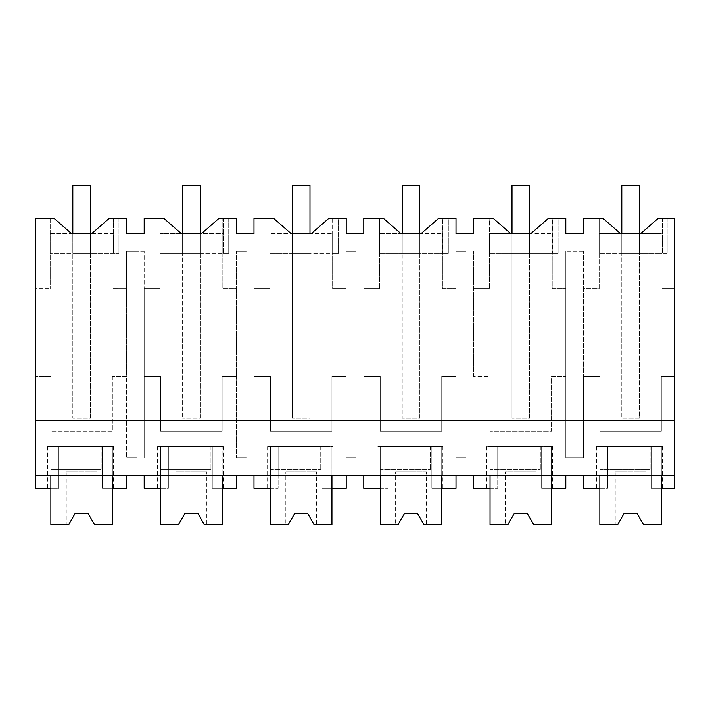 <?xml version="1.0" encoding="UTF-8"?>
<svg xmlns="http://www.w3.org/2000/svg" width="710" height="710" viewBox="0 0 710 710"><rect width="100%" height="100%" fill="white"/><g stroke="black" fill="none" stroke-linecap="round" stroke-linejoin="round"><path stroke-width="0.53" stroke-dasharray="3.55 2.66" d="M91.696 233.679L113.05 233.679L113.05 253.31L113.05 218.307L118.943 218.307L109.269 218.307L91.696 233.679L71.568 233.679L53.995 218.307L50.224 218.307L50.224 253.31L50.224 233.679L72.828 233.679L72.828 418.128L72.828 253.31L118.943 253.31L50.224 253.31L72.828 253.31L72.828 185.372L90.401 185.372L90.401 253.31L90.401 233.679L113.05 233.679L113.05 288.571L126.629 288.579L126.629 251.242L136.506 251.242L126.629 251.242L126.629 457.657L126.629 376.415L112.357 376.406L126.629 376.406L126.629 288.579L113.05 288.571L113.05 218.307L126.629 218.307L126.629 233.679L144.192 233.679L144.192 218.307L160.016 218.307L160.016 253.31L160.016 233.679L182.621 233.679L182.621 418.128L182.621 253.31L222.842 253.31L222.842 218.307L236.421 218.307L236.421 233.679L253.994 233.679L253.994 218.307L269.809 218.307L269.809 253.31L269.809 233.679L292.413 233.679L292.413 418.128L292.413 253.31L332.635 253.31L332.635 218.307L346.214 218.307L346.214 233.679L363.786 233.679L363.786 218.307L379.601 218.307L379.601 253.31L379.601 233.679L402.215 233.679L402.215 418.128L402.215 253.31L442.428 253.31L442.428 218.307L456.006 218.307L456.006 233.679L473.579 233.679L473.579 218.307L489.394 218.307L489.394 253.31L489.394 233.679L512.008 233.679L512.008 418.128L512.008 253.31L552.22 253.31L552.22 218.307L565.808 218.307L565.808 233.679L583.371 233.679L583.371 218.307L599.187 218.307L599.187 253.31L599.187 233.679L621.8 233.679L621.8 418.128L621.8 233.679L621.8 253.31L639.364 253.31L639.364 418.128L621.8 418.128L639.364 418.128L639.364 233.679L662.013 233.679L662.013 288.571L674.5 288.571L674.5 488.4L651.443 488.4L651.443 475.221L35.5 475.221L35.5 488.4L58.557 488.4L58.557 475.221L126.629 475.221L112.357 475.221L112.357 446.679L50.871 446.679L50.871 469.736L101.157 469.736L50.871 469.736L50.871 488.4L50.871 446.679L113.458 446.679L102.471 446.679L102.471 488.4L126.629 488.4L126.629 475.221M112.357 475.221L35.5 475.221L35.5 288.571L50.224 288.571L35.5 288.571L35.5 218.307L50.224 218.307L50.224 288.571L50.224 233.679L71.568 233.679M113.529 218.307L113.529 253.31L113.529 218.307M35.5 420.329L674.5 420.329M90.401 418.128L90.401 233.679L90.401 418.128L72.828 418.128L90.401 418.128M112.357 376.406L112.357 431.307L50.871 431.307L112.357 431.307L112.357 376.406M50.871 376.406L50.871 431.307L50.871 376.406L35.5 376.406L50.871 376.406M620.531 233.679L602.967 218.307L599.187 218.307L599.187 288.571L583.371 288.571L583.371 251.242L583.371 457.657L565.808 457.657L565.808 376.415L551.528 376.406L551.528 431.307L490.042 431.307L551.528 431.307L551.528 376.406L565.808 376.406L565.808 251.242L565.808 457.657L583.371 457.657L583.371 376.406L599.843 376.406L599.843 431.307L661.321 431.307L661.321 376.406L674.5 376.406L661.321 376.406L661.321 431.307L599.843 431.307L599.843 376.406L583.371 376.406L583.371 288.571L599.187 288.571L599.187 233.679L640.668 233.679L658.232 218.307L662.492 218.307L662.492 253.31L599.187 253.31L621.8 253.31L621.8 185.372L639.364 185.372L639.364 253.31L639.364 233.679L639.364 253.31L662.013 253.31L662.013 218.307L674.5 218.307L674.5 288.571L662.013 288.571L662.013 218.307L667.915 218.307L662.492 218.307L662.492 253.31L667.915 253.31L662.013 253.31L662.013 233.679L640.668 233.679M136.506 457.657L126.629 457.657L136.506 457.657M181.361 233.679L160.016 233.679L160.016 288.571L144.192 288.571L144.192 457.657L144.192 251.242L144.192 288.571L160.016 288.571L160.016 218.307L163.788 218.307L181.361 233.679L201.498 233.679L219.062 218.307L223.322 218.307L223.322 253.31L160.016 253.31L182.621 253.31L182.621 185.372L200.193 185.372L200.193 253.31L200.193 233.679L222.842 233.679L222.842 288.571L236.421 288.571L236.421 251.242L236.421 457.657L236.421 376.415L222.15 376.406L222.15 431.307L160.664 431.307L222.15 431.307L222.15 376.406L236.421 376.406L236.421 288.579L222.842 288.571L222.842 218.307L228.735 218.307L223.322 218.307L223.322 253.31L228.735 253.31L222.842 253.31L222.842 233.679L201.498 233.679M144.192 376.406L160.664 376.406L160.664 431.307L160.664 376.406L144.192 376.406M246.308 457.657L236.421 457.657L246.308 457.657M253.994 376.406L253.994 251.242L253.994 376.406L270.457 376.406L270.457 431.307L331.943 431.307L331.943 376.406L346.214 376.415L346.214 457.657L346.214 251.242L346.214 376.406L331.943 376.406L331.943 431.307L270.457 431.307L270.457 376.406L253.994 376.406M356.101 457.657L346.214 457.657L356.101 457.657M363.786 376.406L363.786 251.242L363.786 376.406L380.249 376.406L380.249 431.307L441.735 431.307L441.735 376.406L456.006 376.415L456.006 457.657L456.006 251.242L456.006 376.406L441.735 376.406L441.735 431.307L380.249 431.307L380.249 376.406L363.786 376.406M465.893 457.657L456.006 457.657L465.893 457.657M473.579 376.406L473.579 251.242L473.579 376.406L490.042 376.406L490.042 431.307L490.042 376.406L473.579 376.406M599.843 488.4L607.529 488.4L607.529 446.679L596.542 446.679L607.529 446.679L607.529 488.4L607.529 446.679L607.529 488.4L583.371 488.4L583.371 475.221L651.443 475.221L651.443 446.679L662.421 446.679L651.443 446.679L651.443 488.4L651.443 446.679L661.321 446.679L599.843 446.679L599.843 469.736L650.129 469.736L599.843 469.736L599.843 488.4L599.843 446.679L661.321 446.679L661.321 475.221L674.5 475.221M583.371 475.221L661.321 475.221M35.5 475.221L58.557 475.221L58.557 446.679L102.471 446.679L102.471 488.4L102.471 446.679L102.471 488.4L112.357 488.4L112.357 446.679L50.871 446.679L50.871 475.221M160.664 488.4L168.35 488.4L168.35 446.679L157.371 446.679L168.35 446.679L168.35 488.4L168.35 446.679L168.35 488.4L144.192 488.4L144.192 475.221L236.421 475.221L222.15 475.221L222.15 446.679L160.664 446.679L160.664 469.736L210.95 469.736L160.664 469.736L160.664 488.4L160.664 446.679L223.251 446.679L212.272 446.679L212.272 488.4L236.421 488.4L236.421 475.221M144.192 475.221L222.15 475.221M473.579 475.221L497.728 475.221L497.728 446.679L497.728 488.4L473.579 488.4L473.579 475.221L565.808 475.221L541.65 475.221L541.65 446.679L552.628 446.679L490.042 446.679L490.042 469.736L540.328 469.736L490.042 469.736L490.042 488.4L490.042 446.679L551.528 446.679L551.528 475.221M490.042 488.4L497.728 488.4L497.728 446.679L486.749 446.679L497.728 446.679L497.728 488.4L497.728 475.221L541.65 475.221L541.65 488.4L565.808 488.4L565.808 475.221M363.786 475.221L387.935 475.221L387.935 446.679L387.935 488.4L363.786 488.4L363.786 475.221L456.006 475.221L431.858 475.221L431.858 446.679L442.836 446.679L380.249 446.679L380.249 469.736L430.535 469.736L380.249 469.736L380.249 488.4L380.249 446.679L441.735 446.679L441.735 475.221M380.249 488.4L387.935 488.4L387.935 446.679L376.957 446.679L387.935 446.679L387.935 488.4L387.935 475.221L431.858 475.221L431.858 488.4L456.006 488.4L456.006 475.221M253.994 475.221L278.142 475.221L278.142 446.679L278.142 488.4L253.994 488.4L253.994 475.221L346.214 475.221L322.065 475.221L322.065 446.679L333.043 446.679L270.457 446.679L270.457 469.736L320.742 469.736L270.457 469.736L270.457 488.4L270.457 446.679L331.943 446.679L331.943 475.221M270.457 488.4L278.142 488.4L278.142 446.679L267.164 446.679L278.142 446.679L278.142 488.4L278.142 475.221L322.065 475.221L322.065 488.4L346.214 488.4L346.214 475.221M68.684 524.628L75.029 513.649L68.684 524.628L50.871 524.628L50.871 446.679L58.557 446.679L47.579 446.679L58.557 446.679L58.557 488.4L58.557 446.679L58.557 488.4L50.871 488.4M558.122 218.307L552.22 218.307L552.22 288.571L565.808 288.571L552.22 288.571L552.22 233.679L552.22 253.31L558.122 253.31L489.394 253.31L512.008 253.31L512.008 185.372L529.571 185.372L529.571 253.31L529.571 233.679L552.22 233.679L530.876 233.679L548.439 218.307L552.699 218.307L552.699 253.31L552.699 218.307L558.122 218.307L558.122 253.31L558.122 218.307M530.876 233.679L510.738 233.679L493.175 218.307L489.394 218.307L489.394 288.571L489.394 233.679L510.738 233.679M448.321 218.307L442.428 218.307L442.428 288.571L456.006 288.571L442.428 288.571L442.428 233.679L442.428 253.31L448.321 253.31L379.601 253.31L402.215 253.31L402.215 185.372L419.779 185.372L419.779 253.31L419.779 233.679L442.428 233.679L421.083 233.679L438.647 218.307L442.907 218.307L442.907 253.31L442.907 218.307L448.321 218.307L448.321 253.31L448.321 218.307M421.083 233.679L400.946 233.679L383.382 218.307L379.601 218.307L379.601 288.571L379.601 233.679L400.946 233.679M338.528 218.307L332.635 218.307L332.635 288.571L346.214 288.571L332.635 288.571L332.635 233.679L332.635 253.31L338.528 253.31L269.809 253.31L292.413 253.31L292.413 185.372L309.986 185.372L309.986 253.31L309.986 233.679L332.635 233.679L311.291 233.679L328.854 218.307L333.114 218.307L333.114 253.31L333.114 218.307L338.528 218.307L338.528 253.31L338.528 218.307M311.291 233.679L291.153 233.679L273.59 218.307L269.809 218.307L269.809 288.571L269.809 233.679L291.153 233.679M144.192 251.242L136.506 251.242L144.192 251.242M118.943 218.307L118.943 253.31L118.943 218.307M617.656 524.628L623.992 513.649L617.656 524.628L599.843 524.628L599.843 446.679L651.443 446.679L651.443 488.4L661.321 488.4L661.321 446.679L599.843 446.679L599.843 475.221M160.664 475.221L160.664 446.679L212.272 446.679L212.272 488.4L212.272 446.679L212.272 488.4L222.15 488.4L222.15 446.679L160.664 446.679L160.664 524.628L178.476 524.628L184.822 513.649L197.992 513.649L204.338 524.628L222.15 524.628L222.15 446.679L222.15 488.4M490.042 475.221L490.042 446.679L541.65 446.679L541.65 488.4L541.65 446.679L541.65 488.4L551.528 488.4L551.528 446.679L490.042 446.679L490.042 524.628L507.863 524.628L514.2 513.649L527.379 513.649L533.716 524.628L551.528 524.628L551.528 446.679L551.528 488.4M380.249 475.221L380.249 446.679L431.858 446.679L431.858 488.4L431.858 446.679L431.858 488.4L441.735 488.4L441.735 446.679L380.249 446.679L380.249 524.628L398.07 524.628L404.407 513.649L417.586 513.649L423.923 524.628L441.735 524.628L441.735 446.679L441.735 488.4M270.457 475.221L270.457 446.679L322.065 446.679L322.065 488.4L322.065 446.679L322.065 488.4L331.943 488.4L331.943 446.679L270.457 446.679L270.457 524.628L288.278 524.628L294.614 513.649L307.785 513.649L314.131 524.628L331.943 524.628L331.943 446.679L331.943 488.4M651.443 488.4L662.421 488.4L651.443 488.4M667.915 218.307L667.915 253.31L667.915 218.307M583.371 251.242L565.808 251.242L583.371 251.242M465.893 251.242L456.006 251.242L465.893 251.242M473.579 288.571L489.394 288.571L473.579 288.571M356.101 251.242L346.214 251.242L356.101 251.242M363.786 288.571L379.601 288.571L363.786 288.571M246.308 251.242L236.421 251.242L246.308 251.242M253.994 288.571L269.809 288.571L253.994 288.571M228.735 218.307L228.735 253.31L228.735 218.307M200.193 418.128L200.193 233.679L200.193 418.128L182.621 418.128L200.193 418.128M309.986 418.128L309.986 233.679L309.986 418.128L292.413 418.128L309.986 418.128M419.779 418.128L419.779 233.679L419.779 418.128L402.215 418.128L419.779 418.128M529.571 418.128L529.571 233.679L529.571 418.128L512.008 418.128L529.571 418.128M102.471 488.4L113.458 488.4L102.471 488.4M212.272 488.4L223.251 488.4L212.272 488.4M541.65 488.4L552.628 488.4L541.65 488.4M431.858 488.4L442.836 488.4L431.858 488.4M322.065 488.4L333.043 488.4L322.065 488.4M94.536 524.628L96.986 524.628L94.536 524.628L88.2 513.649L75.029 513.649L88.2 513.649L94.536 524.628L112.357 524.628L112.357 446.679L112.357 488.4M101.157 446.679L101.157 469.736L101.157 446.679M66.243 471.928L96.986 471.928L66.243 471.928L66.243 524.628M96.986 471.928L96.986 524.628M176.036 524.628L178.476 524.628L176.036 524.628L176.036 471.928L206.779 471.928L206.779 524.628L204.338 524.628L206.779 524.628M210.95 446.679L210.95 469.736L210.95 446.679M204.338 524.628L197.992 513.649L184.822 513.649L178.476 524.628M206.779 471.928L176.036 471.928M285.828 524.628L288.278 524.628L285.828 524.628L285.828 471.928L316.571 471.928L316.571 524.628L314.131 524.628L316.571 524.628M320.742 446.679L320.742 469.736L320.742 446.679M314.131 524.628L307.785 513.649L294.614 513.649L288.278 524.628M316.571 471.928L285.828 471.928M395.621 524.628L398.07 524.628L395.621 524.628L395.621 471.928L426.364 471.928L426.364 524.628L423.923 524.628L426.364 524.628M430.535 446.679L430.535 469.736L430.535 446.679M423.923 524.628L417.586 513.649L404.407 513.649L398.07 524.628M426.364 471.928L395.621 471.928M505.413 524.628L507.863 524.628L505.413 524.628L505.413 471.928L536.156 471.928L536.156 524.628L533.716 524.628L536.156 524.628M540.328 446.679L540.328 469.736L540.328 446.679M533.716 524.628L527.379 513.649L514.2 513.649L507.863 524.628M536.156 471.928L505.413 471.928M643.509 524.628L645.958 524.628L643.509 524.628L637.172 513.649L623.992 513.649L637.172 513.649L643.509 524.628L661.321 524.628L661.321 446.679L661.321 488.4M650.129 446.679L650.129 469.736L650.129 446.679M615.215 471.928L645.958 471.928L615.215 471.928L615.215 524.628M645.958 471.928L645.958 524.628M90.401 253.31L72.828 253.31L72.828 185.372L90.401 185.372L72.828 185.372L72.828 253.31L90.401 253.31L72.828 253.31L90.401 253.31L90.401 185.372L90.401 253.31M200.193 253.31L182.621 253.31L182.621 185.372L200.193 185.372L182.621 185.372L182.621 253.31L200.193 253.31L182.621 253.31L200.193 253.31L200.193 185.372L200.193 253.31M309.986 253.31L292.413 253.31L292.413 185.372L309.986 185.372L292.413 185.372L292.413 253.31L309.986 253.31L292.413 253.31L309.986 253.31L309.986 185.372L309.986 253.31M419.779 253.31L402.215 253.31L402.215 185.372L419.779 185.372L402.215 185.372L402.215 253.31L419.779 253.31L402.215 253.31L419.779 253.31L419.779 185.372L419.779 253.31M529.571 253.31L512.008 253.31L512.008 185.372L529.571 185.372L512.008 185.372L512.008 253.31L529.571 253.31L512.008 253.31L529.571 253.31L529.571 185.372L529.571 253.31M639.364 253.31L621.8 253.31L621.8 185.372L639.364 185.372L621.8 185.372L621.8 253.31L639.364 253.31L621.8 253.31L639.364 253.31L639.364 185.372L639.364 253.31M47.579 446.679L47.579 488.4M662.421 446.679L662.421 488.4M596.542 446.679L596.542 488.4M113.458 446.679L113.458 488.4M223.251 446.679L223.251 488.4M157.371 446.679L157.371 488.4M552.628 446.679L552.628 488.4M486.749 446.679L486.749 488.4M442.836 446.679L442.836 488.4M376.957 446.679L376.957 488.4M333.043 446.679L333.043 488.4M267.164 446.679L267.164 488.4"/><path stroke-width="1.06" d="M68.684 524.628L75.029 513.649L68.684 524.628L50.871 524.628L50.871 488.4L35.5 488.4L35.5 218.307L53.995 218.307L71.568 233.679L91.696 233.679L109.269 218.307L126.629 218.307L126.629 233.679L144.192 233.679L144.192 218.307L163.788 218.307L181.361 233.679L201.498 233.679L219.062 218.307L236.421 218.307L236.421 233.679L253.994 233.679L253.994 218.307L273.59 218.307L291.153 233.679L311.291 233.679L328.854 218.307L346.214 218.307L346.214 233.679L363.786 233.679L363.786 218.307L383.382 218.307L400.946 233.679L421.083 233.679L438.647 218.307L456.006 218.307L456.006 233.679L473.579 233.679L473.579 218.307L493.175 218.307L510.738 233.679L530.876 233.679L548.439 218.307L565.808 218.307L565.808 233.679L583.371 233.679L583.371 218.307L602.967 218.307L620.531 233.679L640.668 233.679L658.232 218.307L674.5 218.307L674.5 488.4L661.321 488.4L661.321 475.221M71.568 233.679L72.828 233.679L72.828 185.372L90.401 185.372L90.401 233.679L91.696 233.679M35.5 475.221L674.5 475.221M50.871 488.4L50.871 475.221M35.5 420.329L674.5 420.329M617.656 524.628L623.992 513.649L617.656 524.628L599.843 524.628L599.843 488.4L583.371 488.4L583.371 475.221M599.843 488.4L599.843 475.221M94.536 524.628L88.2 513.649L75.029 513.649L88.2 513.649L94.536 524.628L112.357 524.628L112.357 475.221M112.357 488.4L126.629 488.4L126.629 475.221M178.476 524.628L184.822 513.649L178.476 524.628L160.664 524.628L160.664 488.4L144.192 488.4L144.192 475.221M160.664 488.4L160.664 475.221M204.338 524.628L197.992 513.649L184.822 513.649L197.992 513.649L204.338 524.628L222.15 524.628L222.15 475.221M222.15 488.4L236.421 488.4L236.421 475.221M507.863 524.628L514.2 513.649L507.863 524.628L490.042 524.628L490.042 488.4L473.579 488.4L473.579 475.221M490.042 488.4L490.042 475.221M533.716 524.628L527.379 513.649L514.2 513.649L527.379 513.649L533.716 524.628L551.528 524.628L551.528 475.221M551.528 488.4L565.808 488.4L565.808 475.221M398.07 524.628L404.407 513.649L398.07 524.628L380.249 524.628L380.249 488.4L363.786 488.4L363.786 475.221M380.249 488.4L380.249 475.221M423.923 524.628L417.586 513.649L404.407 513.649L417.586 513.649L423.923 524.628L441.735 524.628L441.735 475.221M441.735 488.4L456.006 488.4L456.006 475.221M288.278 524.628L294.614 513.649L288.278 524.628L270.457 524.628L270.457 488.4L253.994 488.4L253.994 475.221M270.457 488.4L270.457 475.221M314.131 524.628L307.785 513.649L294.614 513.649L307.785 513.649L314.131 524.628L331.943 524.628L331.943 475.221M331.943 488.4L346.214 488.4L346.214 475.221M620.531 233.679L621.8 233.679L621.8 185.372L639.364 185.372L639.364 233.679L640.668 233.679M510.738 233.679L512.008 233.679L512.008 185.372L529.571 185.372L529.571 233.679L530.876 233.679M400.946 233.679L402.215 233.679L402.215 185.372L419.779 185.372L419.779 233.679L421.083 233.679M291.153 233.679L292.413 233.679L292.413 185.372L309.986 185.372L309.986 233.679L311.291 233.679M181.361 233.679L182.621 233.679L182.621 185.372L200.193 185.372L200.193 233.679L201.498 233.679M643.509 524.628L637.172 513.649L623.992 513.649L637.172 513.649L643.509 524.628L661.321 524.628L661.321 488.4"/></g></svg>
